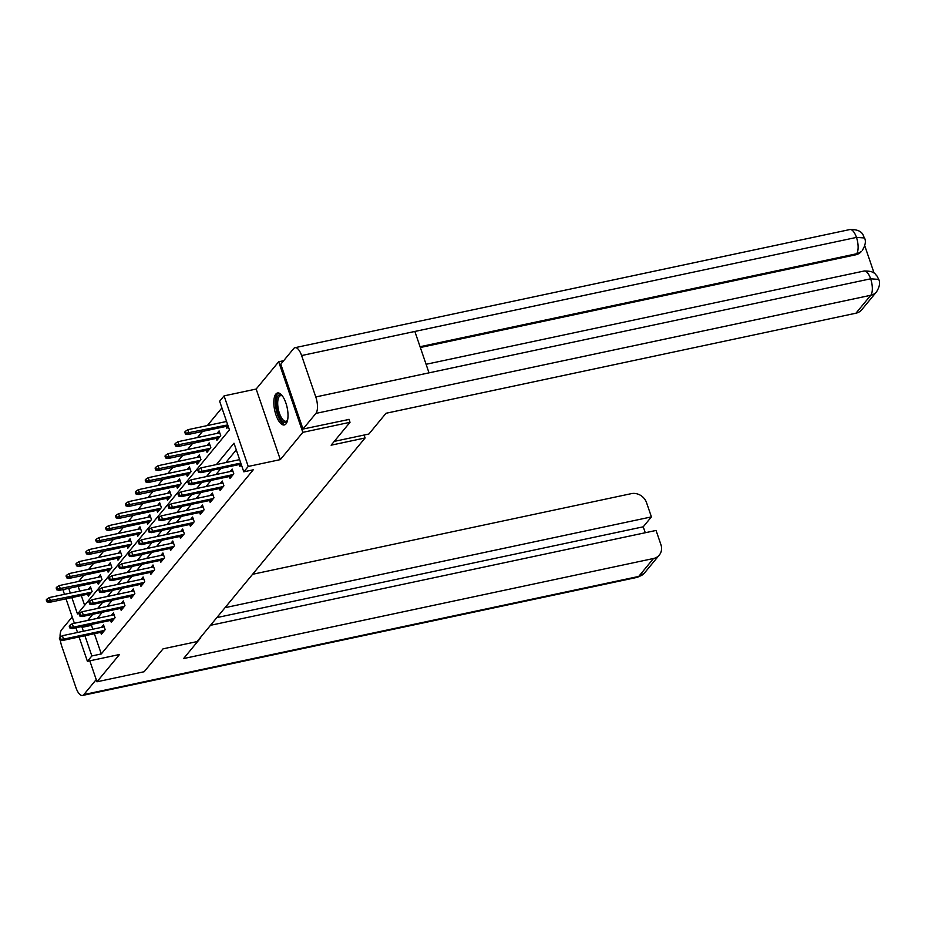 <?xml version="1.0" encoding="UTF-8"?>
<svg xmlns="http://www.w3.org/2000/svg" width="925" height="925" viewBox="0 0 925 925"><rect width="100%" height="100%" fill="white"/><g stroke="black" fill="none" stroke-linecap="round" stroke-linejoin="round"><path stroke-width="1.39" d="M275.835 394.085A16.349 6.371 -102 0 0 275.268 412.666A16.349 6.371 -102 0 0 284.333 424.945A16.349 6.371 -102 0 0 286.022 423.835A16.349 6.371 -102 0 0 286.577 405.266A16.349 6.371 -102 0 0 277.523 392.975A16.349 6.371 -102 0 0 275.835 394.085M71.861 597.585L77.48 613.992L229.435 429.871L219.641 401.253L224.081 395.877L248.235 466.454L243.795 471.831L234.002 443.214L216.381 464.581M283.674 360.704L278.679 361.767L256.156 389.043L224.081 395.877M64.472 594.336L63.247 590.751L64.472 589.271M221.919 407.913L207.35 425.569M202.517 431.42L197.453 437.56M192.631 443.41L187.567 449.538M182.734 455.401L177.669 461.529M172.836 467.379L167.772 473.519M162.95 479.37L157.886 485.509M153.053 491.36L147.988 497.5M143.155 503.35L138.091 509.478M133.269 515.341L128.205 521.469M123.372 527.319L118.307 533.459M113.474 539.31L108.41 545.449M103.588 551.3L98.524 557.44M93.691 563.29L88.627 569.418M83.793 575.281L78.741 581.409M348.979 419.256L350.02 422.297L302.833 432.345L278.679 361.767M89.806 660.82L96.975 681.783L119.498 654.507L87.412 661.329L79.076 636.978M350.02 422.297L331.115 445.191L365.097 437.964L197.037 641.603L163.066 648.83L144.161 671.735L96.975 681.783M365.097 437.964L364.092 435.039M78.151 586.357L79.758 591.075M81.296 595.573L84.638 605.32M87.655 594.22L88.314 596.128L92.118 591.514L90.477 586.751L88.43 589.225M97.553 582.23L98.2 584.137L102.004 579.524L100.374 574.76L98.328 577.235M107.439 570.239L108.098 572.147L111.902 567.534L110.272 562.77L108.213 565.256M117.336 558.249L117.984 560.157L121.799 555.555L120.157 550.78L118.111 553.266M127.234 546.27L127.881 548.178L131.685 543.565L130.055 538.789L128.008 541.275M137.12 534.28L137.779 536.188L141.583 531.574L139.953 526.811L137.894 529.285M147.017 522.29L147.665 524.197L151.469 519.584L149.838 514.82L147.792 517.295M156.915 510.299L157.562 512.207L161.366 507.594L159.736 502.83L157.689 505.316M166.801 498.309L167.46 500.217L171.264 495.615L169.633 490.84L167.575 493.326M176.698 486.33L177.346 488.238L181.15 483.625L179.519 478.849L177.473 481.335M186.584 474.34L187.243 476.248L191.047 471.634L189.417 466.871L187.37 469.345M196.482 462.35L197.141 464.257L200.945 459.644L199.303 454.88L197.256 457.355M206.379 450.359L207.027 452.267L210.831 447.654L209.2 442.89L207.154 445.376M216.265 438.369L216.924 440.277L220.728 435.675L219.098 430.9L217.051 433.386M226.162 426.39L226.822 428.298L228.29 426.517M94.362 633.718L101.287 653.94L253.242 469.819L243.795 471.831M236.291 449.874L225.816 462.569M220.983 468.42L215.918 474.56M211.097 480.41L206.032 486.538M201.199 492.389L196.135 498.529M191.302 504.379L186.237 510.519M181.416 516.37L176.351 522.509M171.518 528.36L166.454 534.5M161.621 540.35L156.556 546.478M151.735 552.329L146.67 558.469M141.837 564.319L136.773 570.459M131.94 576.31L126.887 582.449M122.054 588.3L116.989 594.44M112.156 600.29L107.092 606.418M102.27 612.269L97.206 618.409M92.373 624.259L91.494 625.335L92.824 629.22M100.721 632.365L101.368 634.272L105.172 629.659L103.542 624.895L101.496 627.381M110.607 620.374L111.266 622.282L115.07 617.68L113.44 612.905L111.382 615.391M120.504 608.396L121.152 610.303L124.968 605.69L123.326 600.915L121.279 603.401M130.402 596.405L131.049 598.313L134.853 593.7L133.223 588.936L131.177 591.41M140.288 584.415L140.947 586.323L144.751 581.709L143.121 576.946L141.062 579.432M150.185 572.425L150.833 574.332L154.637 569.719L153.007 564.955L150.96 567.441M160.083 560.434L160.73 562.342L164.534 557.74L162.904 552.965L160.858 555.451M169.969 548.456L170.628 550.363L174.432 545.75L172.802 540.975L170.743 543.461M179.866 536.465L180.514 538.373L184.318 533.76L182.688 528.996L180.641 531.47M189.752 524.475L190.411 526.383L194.215 521.769L192.585 517.006L190.538 519.492M199.65 512.485L200.309 514.393L204.113 509.779L202.471 505.015L200.424 507.501M209.547 500.494L210.195 502.402L213.999 497.8L212.368 493.025L210.322 495.511M219.433 488.516L220.092 490.423L223.896 485.81L222.266 481.035L220.219 483.521M229.331 476.525L229.99 478.433L233.794 473.82L232.152 469.056L230.105 471.53M239.228 464.535L239.876 466.443L241.344 464.662M256.156 389.043L280.321 459.621L302.833 432.345M280.321 459.621L248.235 466.454M101.287 653.94L91.852 655.952L87.412 661.329M68.704 588.369L70.323 593.087M77.527 632.48L75.919 627.763M74.382 623.265L66.01 598.822M82.938 626.271L82.047 627.347L83.389 631.232M84.927 635.729L91.852 655.952M211.548 470.432L206.483 476.56M201.65 482.411L196.597 488.55M191.764 494.401L186.7 500.541M181.867 506.391L176.802 512.531M171.981 518.382L166.916 524.521M162.083 530.372L157.019 536.5M152.186 542.351L147.121 548.49M142.3 554.341L137.235 560.481M132.402 566.331L127.338 572.471M122.505 578.322L117.44 584.461M112.619 590.312L107.554 596.44M102.721 602.291L97.657 608.43M92.824 614.281L87.759 620.421M91.494 625.335L82.047 627.347M104.201 626.803L62.391 635.706L63.571 639.14L104.56 630.411M60.599 639.198L59.94 637.302L59.316 638.065L59.963 639.973L60.599 639.198L63.571 639.14L62.426 640.516L103.415 631.787M62.391 635.706L59.94 637.302M59.963 639.973L62.426 640.516M46.886 599.146L46.25 599.92L46.898 601.828L47.533 601.053L46.886 599.146L49.326 597.55L50.505 600.984L49.36 602.372L90.361 593.642M47.533 601.053L91.494 592.254M49.326 597.55L91.136 588.658M49.36 602.372L46.898 601.828M287.525 420.401A14.141 5.515 78 0 1 287.386 420.69A14.141 5.515 78 0 1 279.812 417.718A14.141 5.515 78 0 1 276.483 400.086A14.141 5.515 78 0 1 282.056 395.623A14.141 5.515 78 0 1 282.298 395.819M282.403 395.969A13.1 5.111 -102 0 0 280.657 395.634A13.1 5.111 -102 0 0 277.858 400.513A13.1 5.111 -102 0 0 279.893 414.539A13.1 5.111 -102 0 0 286.103 421.245A13.1 5.111 -102 0 0 287.571 420.228M278.483 392.952A16.234 6.336 -102 0 0 275.592 398.814A16.234 6.336 -102 0 0 277.858 415.533A16.234 6.336 -102 0 0 285.212 424.575M200.043 637.949L200.54 637.348M200.702 637.811L183.578 658.565L653.513 558.503A12.568 11.065 39.5 0 0 659.294 555.058A12.568 11.065 39.5 0 0 660.924 544.652L656.056 530.441L210.472 625.312M60.079 637.209A12.892 5.018 -102 0 1 61.64 629.728L72.208 616.929M60.322 640.054A12.892 5.018 -102 0 0 61.755 646.193L75.931 687.587A12.892 5.018 -102 0 0 82.51 695.461A12.892 5.018 -102 0 0 83.851 694.582L96.223 679.586M645.268 532.731L643.233 526.811L651.42 516.89L646.552 502.68A12.568 11.065 39.5 0 0 631.312 493.649L252.583 574.286M651.42 516.89L225.029 607.679M643.233 526.811L216.843 617.599M334.26 441.387L368.89 434.022L386.014 413.267L855.949 313.205L870.76 295.272L315.899 413.406L302.995 429.05L349.037 419.43M315.899 413.406A12.892 5.018 -102 0 0 315.783 396.952L429.015 372.844L414.851 331.451L301.608 355.558L315.783 396.952M301.608 355.558A12.892 5.018 -102 0 0 295.029 347.684A12.892 5.018 -102 0 0 293.688 348.552L280.784 364.196L302.995 429.05M874.125 273.141L864.748 245.749M876.53 291.826C879.594 286.877 880.334 282.738 878.75 279.408L870.645 278.807A12.892 5.018 -102 0 1 870.76 295.272A12.568 11.065 39.5 0 0 876.53 291.826L861.73 309.771A12.568 11.065 -140.5 0 1 855.949 313.205M855.694 254.814L861.476 251.369A12.568 11.065 -140.5 0 1 855.694 254.814L420.343 347.511M420.077 346.713L856.55 253.774A12.892 5.018 -102 0 0 856.469 237.413L864.563 237.968C863.06 236.997 864.123 229.146 849.89 229.539L295.029 347.684M114.087 614.813L72.289 623.716L73.457 627.15L114.457 618.42M70.497 627.219L69.837 625.312L69.202 626.075L69.861 627.982L70.497 627.219L73.457 627.15L72.323 628.538L113.312 619.808M72.289 623.716L69.837 625.312M69.861 627.982L72.323 628.538M123.985 602.822L82.175 611.726L83.354 615.16L124.343 606.43M80.382 615.229L79.735 613.321L79.099 614.084L79.747 615.992L80.382 615.229L83.354 615.16L82.209 616.547L123.21 607.817M82.175 611.726L79.735 613.321M79.747 615.992L82.209 616.547M56.772 587.155L56.148 587.93L56.795 589.838L57.431 589.063L56.772 587.155L59.223 585.571L60.403 588.994L59.258 590.381L100.247 581.652M57.431 589.063L101.392 580.276M59.223 585.571L101.033 576.668M59.258 590.381L56.795 589.838M66.669 575.165L66.033 575.94L66.692 577.847L67.328 577.073L66.669 575.165L69.121 573.581L70.288 577.015L69.155 578.391L110.144 569.661M67.328 577.073L111.289 568.285M69.121 573.581L110.919 564.678M69.155 578.391L66.692 577.847M133.871 590.844L92.072 599.735L93.252 603.169L134.241 594.44M90.28 603.239L89.621 601.331L88.997 602.106L89.644 604.013L90.28 603.239L93.252 603.169L92.107 604.557L133.096 595.827M92.072 599.735L89.621 601.331M89.644 604.013L92.107 604.557M143.768 578.853L101.97 587.757L103.138 591.191L144.138 582.461M100.177 591.248L99.518 589.341L98.882 590.115L99.542 592.023L100.177 591.248L103.138 591.191L102.004 592.567L142.993 583.837M101.97 587.757L99.518 589.341M99.542 592.023L102.004 592.567M153.666 566.863L111.856 575.766L113.035 579.2L154.024 570.471M110.063 579.27L109.416 577.362L108.78 578.125L109.427 580.033L110.063 579.27L113.035 579.2L111.89 580.576L152.891 571.847M111.856 575.766L109.416 577.362M109.427 580.033L111.89 580.576M76.567 563.186L75.931 563.949L76.578 565.857L77.214 565.094L76.567 563.186L79.007 561.591L80.186 565.025L79.041 566.412L120.042 557.683M77.214 565.094L121.175 556.295M79.007 561.591L120.817 552.688M79.041 566.412L76.578 565.857M86.453 551.196L85.828 551.959L86.476 553.867L87.112 553.104L86.453 551.196L88.904 549.6L90.083 553.034L88.939 554.422L129.928 545.692M87.112 553.104L131.072 544.305M88.904 549.6L130.703 540.697M88.939 554.422L86.476 553.867M96.35 539.206L95.714 539.98L96.373 541.888L97.009 541.113L96.35 539.206L98.802 537.61L99.969 541.044L98.836 542.432L139.825 533.702M97.009 541.113L140.97 532.314M98.802 537.61L140.6 528.718M98.836 542.432L96.373 541.888M163.552 554.873L121.753 563.776L122.932 567.21L163.922 558.48M119.961 567.279L119.302 565.372L118.677 566.135L119.325 568.043L119.961 567.279L122.932 567.21L121.788 568.597L162.777 559.868M121.753 563.776L119.302 565.372M119.325 568.043L121.788 568.597M106.248 527.215L105.612 527.99L106.259 529.898L106.895 529.123L106.248 527.215L108.688 525.631L109.867 529.054L108.722 530.441L149.723 521.712M106.895 529.123L150.856 520.336M108.688 525.631L150.498 516.728M108.722 530.441L106.259 529.898M173.449 542.882L131.651 551.786L132.818 555.22L173.819 546.49M129.847 555.289L129.199 553.381L128.563 554.144L129.222 556.052L129.847 555.289L132.818 555.22L131.674 556.607L172.674 547.877M131.651 551.786L129.199 553.381M129.222 556.052L131.674 556.607M116.134 515.225L115.498 516L116.157 517.908L116.793 517.133L116.134 515.225L118.585 513.641L119.764 517.075L118.62 518.451L159.609 509.721M116.793 517.133L160.753 508.345M118.585 513.641L160.383 504.738M118.62 518.451L116.157 517.908M183.347 530.904L141.537 539.795L142.716 543.229L183.705 534.5M139.744 543.299L139.097 541.391L138.461 542.166L139.108 544.073L139.744 543.299L142.716 543.229L141.571 544.617L182.572 535.887M141.537 539.795L139.097 541.391M139.108 544.073L141.571 544.617M126.031 503.246L125.395 504.009L126.054 505.917L126.679 505.154L126.031 503.246L128.483 501.651L129.65 505.085L128.506 506.472L169.506 497.743M126.679 505.154L170.651 496.355M128.483 501.651L170.281 492.748M128.506 506.472L126.054 505.917M193.233 518.913L151.434 527.817L152.602 531.251L193.602 522.521M149.642 531.308L148.983 529.401L148.347 530.175L149.006 532.083L149.642 531.308L152.602 531.251L151.469 532.627L192.458 523.897M151.434 527.817L148.983 529.401M149.006 532.083L151.469 532.627M135.929 491.256L135.293 492.019L135.94 493.927L136.576 493.164L135.929 491.256L138.368 489.66L139.548 493.094L138.403 494.482L179.404 485.752M136.576 493.164L180.537 484.365M138.368 489.66L180.178 480.757M138.403 494.482L135.94 493.927M203.13 506.923L161.32 515.826L162.499 519.26L203.5 510.531M159.528 519.33L158.88 517.422L158.244 518.185L158.903 520.093L159.528 519.33L162.499 519.26L161.355 520.636L202.355 511.907M161.32 515.826L158.88 517.422M158.903 520.093L161.355 520.636M145.815 479.266L145.179 480.04L145.838 481.948L146.474 481.173L145.815 479.266L148.266 477.67L149.434 481.104L148.301 482.492L189.29 473.762M146.474 481.173L190.434 472.374M148.266 477.67L190.064 468.778M148.301 482.492L145.838 481.948M213.028 494.933L171.218 503.836L172.397 507.27L213.386 498.54M169.425 507.339L168.778 505.432L168.142 506.195L168.789 508.103L169.425 507.339L172.397 507.27L171.252 508.658L212.241 499.928M171.218 503.836L168.778 505.432M168.789 508.103L171.252 508.658M155.712 467.275L155.076 468.05L155.735 469.958L156.36 469.183L155.712 467.275L158.152 465.691L159.331 469.114L158.187 470.501L199.187 461.772M156.36 469.183L200.332 460.396M158.152 465.691L199.962 456.788M158.187 470.501L155.735 469.958M222.913 482.942L181.115 491.846L182.283 495.28L223.283 486.55M179.323 495.349L178.664 493.441L178.028 494.204L178.687 496.112L179.323 495.349L182.283 495.28L181.15 496.667L222.139 487.938M181.115 491.846L178.664 493.441M178.687 496.112L181.15 496.667M165.61 455.297L164.974 456.06L165.621 457.967L166.257 457.193L165.61 455.297L168.049 453.701L169.229 457.135L168.084 458.511L209.073 449.781M166.257 457.193L210.218 448.405M168.049 453.701L209.859 444.798M168.084 458.511L165.621 457.967M232.811 470.964L191.001 479.855L192.18 483.289L233.169 474.56M189.209 483.359L188.561 481.451L187.925 482.226L188.573 484.133L189.209 483.359L192.18 483.289L191.036 484.677L232.036 475.947M191.001 479.855L188.561 481.451M188.573 484.133L191.036 484.677M175.496 443.306L174.86 444.069L175.519 445.977L176.155 445.214L175.496 443.306L177.947 441.711L179.115 445.145L177.982 446.532L218.971 437.803M176.155 445.214L220.115 436.415M177.947 441.711L219.745 432.808M177.982 446.532L175.519 445.977M239.621 459.621L200.898 467.877L202.078 471.311L240.801 463.055M199.106 471.368L198.447 469.461L197.823 470.235L198.47 472.143L199.106 471.368L202.078 471.311L200.933 472.687L241.159 464.119M200.898 467.877L198.447 469.461M198.47 472.143L200.933 472.687M185.393 431.316L184.757 432.079L185.405 433.987L186.041 433.224L185.393 431.316L187.833 429.72L189.012 433.154L187.867 434.542L228.105 425.974M186.041 433.224L227.735 424.91M187.833 429.72L226.556 421.476M187.867 434.542L185.405 433.987M83.851 694.582L638.701 576.448L653.513 558.503M637.371 577.316A12.892 5.018 -102 0 0 638.701 576.448A12.568 11.065 39.5 0 0 644.482 573.003L637.371 577.316L82.51 695.461M878.75 279.396L876.958 275.962C875.166 274.656 875.304 270.817 864.089 271.025A12.892 5.018 -102 0 1 870.645 278.807L429.015 372.844M414.851 331.451L856.469 237.413A12.892 5.018 -102 0 0 849.89 229.539M659.294 555.058L644.482 573.003M864.089 271.025L426.09 364.288M862.331 250.34C865.384 245.403 866.124 241.286 864.563 237.968"/></g></svg>
